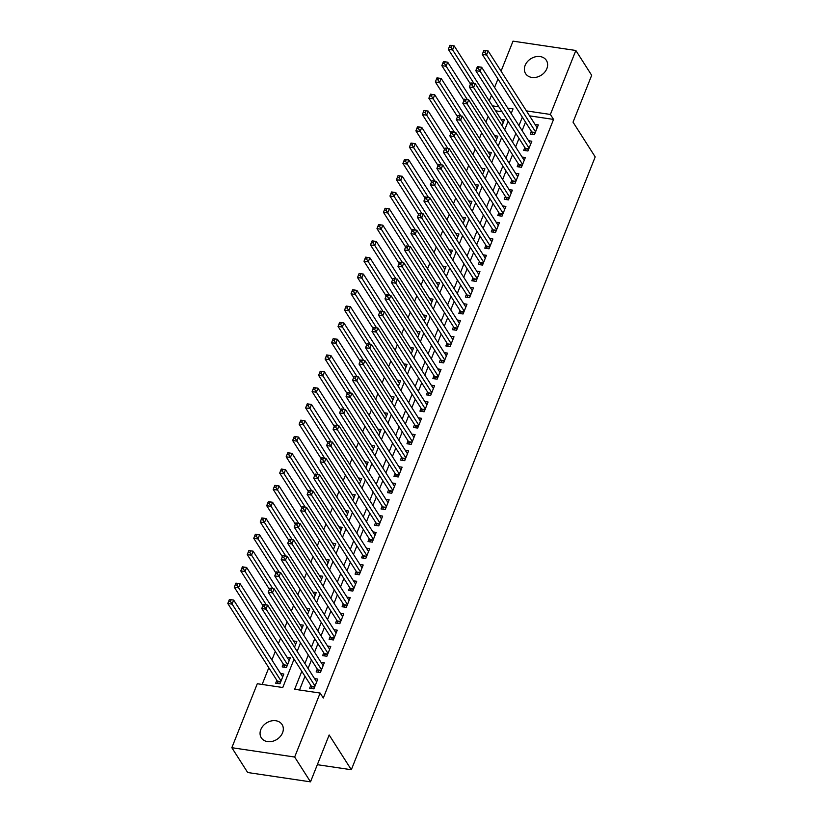 <?xml version="1.0" encoding="UTF-8"?>
<svg xmlns="http://www.w3.org/2000/svg" width="823" height="823" viewBox="0 0 823 823"><rect width="100%" height="100%" fill="white"/><g stroke="black" fill="none" stroke-linecap="round" stroke-linejoin="round"><path stroke-width="1.23" d="M546.863 68.618A12.324 9.742 147.5 0 1 536.596 77.197A12.324 9.742 147.5 0 1 525.609 73.628A12.324 9.742 147.5 0 1 525.125 65.387A12.324 9.742 147.5 0 1 535.392 56.808A12.324 9.742 147.5 0 1 546.379 60.377A12.324 9.742 147.5 0 1 546.863 68.618M282.556 732.789A12.324 9.742 147.5 0 1 272.279 741.369A12.324 9.742 147.5 0 1 261.303 737.809A12.324 9.742 147.5 0 1 260.819 729.569A12.324 9.742 147.5 0 1 271.086 720.989A12.324 9.742 147.5 0 1 282.073 724.549A12.324 9.742 147.5 0 1 282.556 732.789M501.063 71.179L513.017 41.15L575.843 50.481L591.675 75.294L573.034 122.154L595.204 156.905L351.328 769.731L329.159 734.99L310.508 781.85L247.682 772.519L231.839 747.706L257.301 683.728L282.773 687.514L294.058 659.151M488.162 116.516L485.94 122.113M481.671 132.822L479.449 138.408M475.19 149.117L472.968 154.703M468.699 165.413L466.476 171.009M462.217 181.718L459.995 187.305M455.726 198.014L453.504 203.6M449.245 214.309L447.023 219.906M442.764 230.615L440.531 236.201M436.272 246.91L434.05 252.496M429.791 263.206L427.559 268.802M423.3 279.511L421.078 285.097M416.819 295.807L414.586 301.393M410.327 312.102L408.105 317.699M403.846 328.408L401.624 333.994M397.355 344.703L395.133 350.289M390.874 360.999L388.651 366.585M384.382 377.304L382.16 382.89M377.901 393.6L375.679 399.186M371.41 409.895L369.188 415.481M364.928 426.201L362.706 431.787M358.437 442.496L356.215 448.082M351.956 458.792L349.734 464.378M345.465 475.097L343.242 480.683M338.983 491.393L336.761 496.979M332.492 507.688L330.27 513.274M326.011 523.994L323.789 529.58M319.519 540.289L317.297 545.875M313.038 556.585L310.816 562.171M306.547 572.89L304.325 578.476M300.066 589.186L297.844 594.772M293.574 605.481L291.352 611.067M287.093 621.787L284.871 627.373M280.602 638.082L278.38 643.668M275.283 651.456L271.899 659.964M268.802 667.751L262.156 684.448M489.253 100.848L491.475 95.262M494.572 87.475L497.966 78.957M531.319 131.217L530.187 134.067L534.425 134.705L538.324 124.921L535.053 124.438M524.837 147.523L523.695 150.372L527.944 151L531.833 141.217L528.572 140.733M518.346 163.818L517.214 166.668L521.453 167.295L525.352 157.522L522.08 157.039M511.865 180.114L510.723 182.963L514.972 183.601L518.86 173.818L515.599 173.334M505.373 196.419L504.242 199.269L508.48 199.896L512.379 190.113L509.108 189.629M498.892 212.715L497.75 215.564L501.999 216.192L505.888 206.419L502.627 205.935M492.401 229.01L491.269 231.86L495.508 232.498L499.407 222.714L496.135 222.231M485.92 245.316L484.778 248.165L489.027 248.793L492.915 239.009L489.654 238.526M479.428 261.611L478.297 264.461L482.545 265.088L486.434 255.315L483.163 254.832M472.947 277.907L471.805 280.756L476.054 281.394L479.943 271.611L476.682 271.127M466.456 294.212L465.324 297.062L469.573 297.689L473.462 287.906L470.19 287.422M459.975 310.508L458.833 313.357L463.082 313.985L466.97 304.212L463.709 303.728M453.483 326.803L452.352 329.653L456.6 330.29L460.489 320.507L457.228 320.024M447.002 343.098L445.86 345.958L450.109 346.586L453.998 336.802L450.737 336.319M440.511 359.404L439.379 362.254L443.628 362.881L447.517 353.108L444.255 352.625M434.03 375.7L432.888 378.549L437.136 379.187L441.025 369.404L437.764 368.92M427.538 391.995L426.407 394.855L430.655 395.482L434.544 385.699L431.283 385.215M421.057 408.301L419.925 411.15L424.164 411.778L428.053 402.005L424.791 401.521M414.566 424.596L413.434 427.446L417.683 428.083L421.571 418.3L418.31 417.817M408.085 440.891L406.953 443.751L411.191 444.379L415.09 434.595L411.819 434.112M401.593 457.197L400.462 460.047L404.71 460.674L408.599 450.901L405.338 450.418M395.112 473.492L393.98 476.342L398.219 476.98L402.118 467.197L398.846 466.713M388.621 489.788L387.489 492.648L391.738 493.275L395.626 483.492L392.365 483.008M382.139 506.094L381.008 508.943L385.246 509.571L389.145 499.798L385.874 499.314M375.658 522.389L374.516 525.239L378.765 525.876L382.654 516.093L379.393 515.61M369.167 538.684L368.035 541.544L372.274 542.172L376.173 532.388L372.901 531.905M362.686 554.99L361.544 557.84L365.793 558.467L369.681 548.694L366.42 548.211M356.194 571.285L355.063 574.135L359.301 574.773L363.2 564.99L359.929 564.506M349.713 587.581L348.571 590.441L352.82 591.068L356.709 581.285L353.448 580.801M343.222 603.887L342.09 606.736L346.329 607.364L350.228 597.591L346.956 597.107M336.741 620.182L335.599 623.032L339.848 623.669L343.736 613.886L340.475 613.402M330.249 636.477L329.118 639.337L333.356 639.965L337.255 630.181L333.984 629.698M323.768 652.783L322.626 655.633L326.875 656.26L330.764 646.487L327.503 646.004M317.277 669.078L316.145 671.928L320.384 672.566L324.283 662.782L321.011 662.299M276.826 680.333L275.695 683.183L279.943 683.82L283.832 674.037L280.571 673.553M283.318 664.038L282.186 666.887L286.425 667.515L290.324 657.742L287.052 657.258M502.009 111.763L495.621 110.817M294.5 647.217L296.805 641.436L293.544 640.952M300.992 630.922L303.296 625.141L300.025 624.657M307.473 614.627L309.777 608.845L306.516 608.362M313.964 598.321L316.258 592.539L312.997 592.056M320.445 582.026L322.75 576.244L319.489 575.761M326.937 565.73L329.231 559.949L325.97 559.465M333.418 549.425L335.722 543.643L332.461 543.159M339.909 533.129L342.203 527.348L338.942 526.864M346.39 516.834L348.695 511.052L345.434 510.569M352.882 500.528L355.176 494.746L351.915 494.263M359.363 484.233L361.667 478.451L358.396 477.968M365.854 467.937L368.148 462.156L364.887 461.672M372.335 451.632L374.64 445.85L371.368 445.366M378.827 435.336L381.121 429.555L377.86 429.071M385.308 419.041L387.612 413.259L384.341 412.776M391.799 402.735L394.094 396.964L390.832 396.47M398.281 386.44L400.585 380.658L397.314 380.175M404.772 370.144L407.066 364.363L403.805 363.879M411.253 353.839L413.558 348.067L410.286 347.573M417.745 337.543L420.039 331.762L416.777 331.278M424.226 321.248L426.53 315.466L423.259 314.983M430.717 304.942L433.011 299.171L429.75 298.677M437.198 288.647L439.503 282.865L436.231 282.382M443.679 272.351L445.984 266.57L442.723 266.086M450.171 256.046L452.475 250.274L449.204 249.781M456.652 239.75L458.956 233.969L455.695 233.485M463.143 223.455L465.448 217.673L462.176 217.19M469.624 207.149L471.929 201.378L468.668 200.884M476.116 190.854L478.42 185.072L475.149 184.589M482.597 174.558L484.901 168.777L481.64 168.293M489.088 158.263L491.382 152.481L488.121 151.988M495.569 141.957L497.874 136.176L494.613 135.692M502.061 125.662L504.355 119.88L501.094 119.397M301.804 671.301L294.655 689.273L320.126 693.059L323.295 698.027L553.55 119.417L529.58 115.858M525.506 122.102L522.111 130.62M519.015 138.408L515.63 146.926M512.534 154.703L509.139 163.221M506.042 170.999L502.658 179.517M499.561 187.305L496.166 195.823M493.07 203.6L489.685 212.118M486.588 219.895L483.194 228.413M480.097 236.201L476.712 244.719M473.616 252.496L470.221 261.014M467.125 268.792L463.74 277.31M460.643 285.097L457.259 293.616M454.152 301.393L450.767 309.911M447.671 317.688L444.286 326.206M441.179 333.994L437.795 342.512M434.698 350.289L431.314 358.807M428.217 366.585L424.822 375.103M421.726 382.89L418.341 391.409M415.245 399.186L411.85 407.704M408.753 415.481L405.369 423.999M402.272 431.787L398.877 440.295M395.781 448.082L392.396 456.6M389.3 464.378L385.905 472.896M382.808 480.683L379.424 489.191M376.327 496.979L372.932 505.497M369.836 513.274L366.451 521.792M363.355 529.58L359.96 538.088M356.863 545.875L353.479 554.393M350.382 562.171L346.987 570.689M343.891 578.476L340.506 586.984M337.409 594.772L334.015 603.29M330.918 611.067L327.533 619.585M324.437 627.373L321.042 635.881M317.945 643.668L314.561 652.186M311.464 659.964L308.069 668.482M304.973 676.269L299.51 690.003M310.796 685.374L309.654 688.234L313.902 688.861L317.791 679.078L314.53 678.594M317.339 764.69L351.328 769.731M310.508 781.85L294.665 757.037L231.839 747.706M575.843 50.481L550.381 114.448L526.411 110.889M553.55 119.417L550.381 114.448M320.126 693.059L294.665 757.037M522.338 117.144L518.943 125.662M515.846 133.439L512.462 141.957M509.365 149.745L505.97 158.253M502.874 166.04L499.489 174.558M496.392 182.336L492.998 190.854M489.901 198.641L486.516 207.149M483.42 214.937L480.035 223.455M476.929 231.232L473.544 239.75M470.447 247.538L467.063 256.046M463.956 263.833L460.571 272.351M457.475 280.129L454.09 288.647M450.994 296.434L447.599 304.942M444.502 312.73L441.118 321.248M438.021 329.025L434.626 337.543M431.53 345.331L428.145 353.839M425.049 361.626L421.654 370.144M418.557 377.922L415.173 386.44M412.076 394.227L408.681 402.735M405.585 410.523L402.2 419.041M399.104 426.818L395.709 435.336M392.612 443.124L389.228 451.632M386.131 459.419L382.736 467.937M379.64 475.715L376.255 484.233M373.158 492.02L369.764 500.528M366.667 508.316L363.282 516.834M360.186 524.611L356.791 533.129M353.695 540.917L350.31 549.425M347.213 557.212L343.819 565.73M340.722 573.508L337.337 582.026M334.241 589.813L330.846 598.321M327.749 606.109L324.365 614.627M321.268 622.404L317.873 630.922M314.777 638.71L311.392 647.217M308.296 655.005L304.911 663.523M511.196 113.512L513.027 108.903L507.75 108.122M498.841 106.795L492.452 105.848M297.154 651.374L300.539 642.856M303.636 635.068L307.03 626.56M310.127 618.773L313.512 610.255M316.608 602.477L320.003 593.959M323.1 586.171L326.484 577.664M329.581 569.876L332.976 561.358M336.072 553.581L339.457 545.063M342.553 537.275L345.948 528.767M349.045 520.98L352.429 512.462M355.526 504.684L358.921 496.166M362.017 488.378L365.402 479.871M368.498 472.083L371.883 463.565M374.99 455.788L378.374 447.27M381.471 439.482L384.855 430.974M387.962 423.187L391.347 414.669M394.443 406.891L397.828 398.373M400.924 390.586L404.319 382.078M407.416 374.29L410.8 365.772M413.897 357.995L417.292 349.477M420.388 341.689L423.773 333.181M426.87 325.394L430.264 316.876M433.361 309.098L436.746 300.58M439.842 292.793L443.237 284.285M446.333 276.497L449.718 267.979M452.815 260.202L456.209 251.684M459.306 243.896L462.691 235.388M465.787 227.601L469.182 219.083M472.279 211.305L475.663 202.787M478.76 195L482.155 186.492M485.251 178.704L488.636 170.186M491.732 162.409L495.127 153.891M498.224 146.103L501.608 137.595M504.705 129.808L508.1 121.29M311.917 688.563L311.485 686.66A1.924 0.874 98.4 0 0 311.3 686.176L261.755 608.547L263.381 604.473L267.619 605.1L316.66 681.938M265.037 604.843L267.619 605.1L266.004 609.174L261.755 608.547L262.691 606.222L264.389 606.469L265.037 604.843L263.339 604.586L262.691 606.222M315.034 686.012L264.389 606.469M282.701 676.887L233.66 600.06L232.035 604.133L227.796 603.496L277.341 681.125A1.924 0.874 -81.6 0 1 277.526 681.619L277.958 683.522M228.732 601.181L227.796 603.496L229.411 599.422L233.66 600.06L229.38 599.545L228.732 601.181L230.43 601.428L231.078 599.802M230.43 601.428L281.075 680.96M318.408 672.268L317.976 670.364A1.924 0.874 98.4 0 0 317.781 669.871L268.236 592.241L269.862 588.167L274.11 588.805L323.141 665.632M271.528 588.548L274.11 588.805L272.485 592.879L268.236 592.241L269.172 589.916L270.87 590.173L271.528 588.548L269.821 588.291L269.172 589.916M321.526 669.706L270.87 590.173M324.89 655.972L324.457 654.059A1.924 0.874 98.4 0 0 324.272 653.575L274.728 575.946L276.343 571.872L280.592 572.499L329.632 649.337M278.009 572.242L280.592 572.499L278.976 576.573L274.728 575.946L275.664 573.621L277.361 573.878L278.009 572.242L276.312 571.995L275.664 573.621M328.007 653.411L277.361 573.878M331.381 639.666L330.949 637.763A1.924 0.874 98.4 0 0 330.753 637.28L281.209 559.65L282.834 555.576L287.083 556.204L336.113 633.041M284.491 555.947L287.083 556.204L285.458 560.278L281.209 559.65L282.145 557.325L283.842 557.572L284.491 555.947L282.793 555.69L282.145 557.325M334.498 637.115L283.842 557.572M337.862 623.371L337.43 621.468A1.924 0.874 98.4 0 0 337.245 620.974L287.7 543.345L289.315 539.271L293.564 539.909L342.605 616.736M290.982 539.651L293.564 539.909L291.939 543.982L287.7 543.345L288.636 541.02L290.334 541.277L290.982 539.651L289.284 539.394L288.636 541.02M340.979 620.809L290.334 541.277M289.182 660.591L240.141 583.754L238.526 587.828L234.277 587.2L283.822 664.83A1.924 0.874 -81.6 0 1 284.017 665.313L284.449 667.227M235.213 584.875L234.277 587.2L235.903 583.126L240.141 583.754L235.862 583.25L235.213 584.875L236.911 585.132L237.559 583.497M236.911 585.132L287.566 664.665M295.673 644.296L246.633 567.459L245.007 571.532L240.769 570.905L262.918 605.615M241.705 568.58L240.769 570.905L242.384 566.831L246.633 567.459L242.353 566.944L241.705 568.58L243.402 568.827L244.05 567.201M243.402 568.827L266.313 604.905M302.154 627.99L253.114 551.163L251.499 555.237L247.25 554.599L269.409 589.319M248.186 552.284L247.25 554.599L248.875 550.525L253.114 551.163L248.834 550.649L248.186 552.284L249.883 552.531L250.531 550.906M249.883 552.531L272.794 588.61M308.646 611.695L259.605 534.857L257.98 538.931L253.741 538.304L275.89 573.014M254.677 535.979L253.741 538.304L255.356 534.23L259.605 534.857L255.325 534.353L254.677 535.979L256.375 536.236L257.023 534.6M256.375 536.236L279.285 572.304M344.353 607.076L343.921 605.162A1.924 0.874 98.4 0 0 343.726 604.679L294.181 527.049L295.807 522.975L300.056 523.603L349.086 600.44M297.463 523.346L300.056 523.603L298.43 527.677L294.181 527.049L295.118 524.724L296.815 524.981L297.463 523.346L295.766 523.099L295.118 524.724M347.471 604.514L296.815 524.981M315.127 595.399L266.086 518.562L264.471 522.636L260.222 522.008L282.382 556.718M261.158 519.683L260.222 522.008L261.848 517.934L266.086 518.562L261.807 518.048L261.158 519.683L262.856 519.93L263.504 518.305M262.856 519.93L285.766 556.009M350.835 590.77L350.403 588.867A1.924 0.874 98.4 0 0 350.217 588.383L300.673 510.754L302.288 506.68L306.537 507.307L355.577 584.145M303.954 507.05L306.537 507.307L304.911 511.381L300.673 510.754L301.609 508.429L303.306 508.676L303.954 507.05L302.257 506.793L301.609 508.429M353.952 588.219L303.306 508.676M321.618 579.094L272.578 502.267L270.952 506.34L266.714 505.703L288.863 540.423M267.65 503.388L266.714 505.703L268.329 501.629L272.578 502.267L268.298 501.752L267.65 503.388L269.347 503.635L269.995 502.009M269.347 503.635L292.258 539.713M357.326 574.475L356.894 572.571A1.924 0.874 98.4 0 0 356.698 572.078L307.154 494.448L308.779 490.374L313.028 491.012L362.058 567.839M310.436 490.755L313.028 491.012L311.403 495.086L307.154 494.448L308.09 492.133L309.787 492.38L310.436 490.755L308.738 490.498L308.09 492.133M360.443 571.913L309.787 492.38M328.099 562.798L279.059 485.961L277.444 490.035L273.195 489.407L295.354 524.117M274.131 487.082L273.195 489.407L274.82 485.333L279.059 485.961L274.779 485.457L274.131 487.082L275.828 487.339L276.477 485.704M275.828 487.339L298.739 523.407M363.807 558.179L363.375 556.266A1.924 0.874 98.4 0 0 363.19 555.782L313.645 478.153L315.26 474.079L319.509 474.706L368.55 551.544M316.927 474.449L319.509 474.706L317.884 478.78L313.645 478.153L314.581 475.828L316.279 476.085L316.927 474.449L315.23 474.202L314.581 475.828M366.924 555.618L316.279 476.085M334.591 546.503L285.55 469.666L283.925 473.739L279.686 473.112L301.835 507.822M280.622 470.787L279.686 473.112L281.301 469.038L285.55 469.666L281.271 469.151L280.622 470.787L282.32 471.034L282.968 469.408M282.32 471.034L305.23 507.112M370.299 541.873L369.866 539.97A1.924 0.874 98.4 0 0 369.671 539.487L320.126 461.857L321.752 457.783L325.99 458.411L375.031 535.248M323.408 458.154L325.99 458.411L324.375 462.485L320.126 461.857L321.063 459.532L322.76 459.779L323.408 458.154L321.711 457.897L321.063 459.532M373.416 539.322L322.76 459.779M341.072 530.197L292.031 453.37L290.416 457.444L286.167 456.806L308.327 491.526M287.104 454.491L286.167 456.806L287.793 452.732L292.031 453.37L287.752 452.856L287.104 454.491L288.801 454.738L289.449 453.113M288.801 454.738L311.711 490.817M376.78 525.578L376.348 523.675A1.924 0.874 98.4 0 0 376.162 523.181L326.618 445.552L328.233 441.478L332.482 442.116L381.522 518.943M329.9 441.858L332.482 442.116L330.856 446.189L326.618 445.552L327.554 443.237L329.251 443.484L329.9 441.858L328.202 441.601L327.554 443.237M379.897 523.016L329.251 443.484M347.563 513.902L298.523 437.064L296.897 441.138L292.649 440.511L314.808 475.221M293.595 438.186L292.649 440.511L294.274 436.437L298.523 437.064L294.243 436.56L293.595 438.186L295.292 438.443L295.941 436.807M295.292 438.443L318.203 474.511M383.271 509.283L382.839 507.369A1.924 0.874 98.4 0 0 382.644 506.886L333.099 429.256L334.724 425.182L338.963 425.81L388.003 502.647M336.381 425.553L338.963 425.81L337.348 429.884L333.099 429.256L334.035 426.931L335.733 427.188L336.381 425.553L334.683 425.306L334.035 426.931M386.388 506.721L335.733 427.188M354.044 497.606L305.004 420.769L303.389 424.843L299.14 424.215L321.299 458.925M300.076 421.89L299.14 424.215L300.765 420.142L305.004 420.769L300.724 420.255L300.076 421.89L301.774 422.137L302.422 420.512M301.774 422.137L324.684 458.216M389.752 492.977L389.32 491.074A1.924 0.874 98.4 0 0 389.135 490.59L339.59 412.961L341.206 408.887L345.454 409.515L394.495 486.352M342.872 409.257L345.454 409.515L343.829 413.588L339.59 412.961L340.527 410.636L342.224 410.883L342.872 409.257L341.175 409L340.527 410.636M392.869 490.426L342.224 410.883M360.536 481.301L311.495 404.474L309.87 408.547L305.621 407.91L327.78 442.63M306.557 405.595L305.621 407.91L307.246 403.836L311.495 404.474L307.216 403.959L306.557 405.595L308.265 405.842L308.913 404.216M308.265 405.842L331.165 441.92M396.244 476.682L395.812 474.778A1.924 0.874 98.4 0 0 395.616 474.285L346.072 396.655L347.697 392.581L351.935 393.219L400.976 470.046M349.353 392.962L351.935 393.219L350.32 397.293L346.072 396.655L347.008 394.34L348.705 394.587L349.353 392.962L347.656 392.705L347.008 394.34M399.361 474.12L348.705 394.587M367.017 465.005L317.976 388.168L316.361 392.242L312.112 391.614L334.261 426.324M313.049 389.289L312.112 391.614L313.738 387.54L317.976 388.168L313.697 387.664L313.049 389.289L314.746 389.546L315.394 387.911M314.746 389.546L337.656 425.614M402.725 460.386L402.293 458.473A1.924 0.874 98.4 0 0 402.108 457.989L352.563 380.36L354.178 376.286L358.427 376.913L407.467 453.751M355.845 376.656L358.427 376.913L356.801 380.987L352.563 380.36L353.499 378.035L355.197 378.292L355.845 376.656L354.147 376.409L353.499 378.035M405.842 457.825L355.197 378.292M373.498 448.71L324.468 371.873L322.842 375.946L318.594 375.319L340.753 410.029M319.53 372.994L318.594 375.319L320.219 371.245L324.468 371.873L320.178 371.368L319.53 372.994L321.227 373.241L321.886 371.615M321.227 373.241L344.137 409.319M409.206 444.081L408.784 442.177A1.924 0.874 98.4 0 0 408.589 441.694L359.044 364.064L360.669 359.99L364.908 360.618L413.948 437.455M362.326 360.361L364.908 360.618L363.293 364.692L359.044 364.064L359.98 361.739L361.678 361.986L362.326 360.361L360.628 360.104L359.98 361.739M412.333 441.529L361.678 361.986M379.989 432.404L330.949 355.577L329.334 359.651L325.085 359.013L347.234 393.733M326.021 356.698L325.085 359.013L326.71 354.939L330.949 355.577L326.669 355.063L326.021 356.698L327.719 356.945L328.367 355.32M327.719 356.945L350.629 393.024M415.697 427.785L415.265 425.882A1.924 0.874 98.4 0 0 415.08 425.388L365.535 347.759L367.151 343.685L371.399 344.323L420.44 421.15M368.817 344.065L371.399 344.323L369.774 348.396L365.535 347.759L366.472 345.444L368.169 345.691L368.817 344.065L367.12 343.808L366.472 345.444M418.814 425.224L368.169 345.691M386.471 416.109L337.44 339.271L335.815 343.345L331.566 342.718L353.725 377.428M332.502 340.393L331.566 342.718L333.192 338.644L337.44 339.271L333.15 338.767L332.502 340.393L334.2 340.65L334.848 339.014M334.2 340.65L357.11 376.718M422.178 411.49L421.757 409.576A1.924 0.874 98.4 0 0 421.561 409.093L372.017 331.463L373.642 327.389L377.88 328.017L426.921 404.854M375.298 327.76L377.88 328.017L376.265 332.091L372.017 331.463L372.953 329.138L374.65 329.395L375.298 327.76L373.601 327.513L372.953 329.138M425.306 408.928L374.65 329.395M392.962 399.813L343.921 322.976L342.306 327.05L338.058 326.422L360.207 361.132M338.994 324.097L338.058 326.422L339.673 322.349L343.921 322.976L339.642 322.472L338.994 324.097L340.691 324.344L341.339 322.719M340.691 324.344L363.601 360.423M428.67 395.184L428.238 393.281A1.924 0.874 98.4 0 0 428.053 392.797L378.508 315.168L380.123 311.094L384.372 311.722L433.412 388.559M381.79 311.464L384.372 311.722L382.746 315.795L378.508 315.168L379.444 312.843L381.142 313.09L381.79 311.464L380.092 311.207L379.444 312.843M431.787 392.633L381.142 313.09M399.443 383.508L350.413 306.681L348.787 310.755L344.539 310.127L366.698 344.837M345.475 307.802L344.539 310.127L346.164 306.043L350.413 306.681L346.123 306.166L345.475 307.802L347.172 308.049L347.82 306.423M347.172 308.049L370.083 344.127M435.151 378.889L434.729 376.985A1.924 0.874 98.4 0 0 434.534 376.492L384.989 298.862L386.615 294.788L390.853 295.426L439.894 372.253M388.271 295.169L390.853 295.426L389.238 299.5L384.989 298.862L385.925 296.547L387.623 296.794L388.271 295.169L386.573 294.912L385.925 296.547M438.268 376.327L387.623 296.794M405.934 367.212L356.894 290.375L355.269 294.449L351.03 293.821L373.179 328.531M351.966 291.496L351.03 293.821L352.645 289.747L356.894 290.375L352.614 289.871L351.966 291.496L353.664 291.754L354.312 290.118M353.664 291.754L376.574 327.821M441.642 362.593L441.21 360.69A1.924 0.874 98.4 0 0 441.025 360.196L391.481 282.567L393.096 278.493L397.344 279.12L446.385 355.958M394.762 278.863L397.344 279.12L395.719 283.194L391.481 282.567L392.417 280.242L394.114 280.499L394.762 278.863L393.065 278.616L392.417 280.242M444.759 360.032L394.114 280.499M412.416 350.917L363.385 274.08L361.76 278.153L357.511 277.526L379.67 312.236M358.447 275.201L357.511 277.526L359.137 273.452L363.385 274.08L359.095 273.575L358.447 275.201L360.145 275.448L360.793 273.822M360.145 275.448L383.055 311.526M448.124 346.288L447.691 344.384A1.924 0.874 98.4 0 0 447.506 343.901L397.962 266.271L399.587 262.198L403.826 262.825L452.866 339.662M401.243 262.568L403.826 262.825L402.21 266.899L397.962 266.271L398.898 263.946L400.595 264.193L401.243 262.568L399.546 262.311L398.898 263.946M451.241 343.736L400.595 264.193M418.907 334.611L369.866 257.784L368.241 261.858L364.003 261.23L386.152 295.941M364.939 258.906L364.003 261.23L365.618 257.146L369.866 257.784L365.587 257.27L364.939 258.906L366.636 259.152L367.284 257.527M366.636 259.152L389.546 295.231M454.615 329.992L454.183 328.089A1.924 0.874 98.4 0 0 453.998 327.595L404.443 249.966L406.068 245.892L410.317 246.53L459.357 323.357M407.735 246.272L410.317 246.53L408.692 250.603L404.443 249.966L405.379 247.651L407.087 247.898L407.735 246.272L406.037 246.015L405.379 247.651M457.732 327.431L407.087 247.898M425.388 318.316L376.358 241.478L374.732 245.552L370.484 244.925L392.643 279.635M371.42 242.6L370.484 244.925L372.109 240.851L376.358 241.478L372.068 240.974L371.42 242.6L373.117 242.857L373.765 241.221M373.117 242.857L396.028 278.925M461.096 313.697L460.664 311.794A1.924 0.874 98.4 0 0 460.479 311.3L410.934 233.67L412.56 229.596L416.798 230.224L465.839 307.061M414.216 229.967L416.798 230.224L415.183 234.298L410.934 233.67L411.87 231.345L413.568 231.602L414.216 229.967L412.518 229.72L411.87 231.345M464.213 311.135L413.568 231.602M431.88 302.02L382.839 225.183L381.214 229.257L376.975 228.629L399.124 263.339M377.911 226.304L376.975 228.629L378.59 224.556L382.839 225.183L378.559 224.679L377.911 226.304L379.609 226.551L380.257 224.926M379.609 226.551L402.519 262.63M467.587 297.391L467.155 295.488A1.924 0.874 98.4 0 0 466.97 295.004L417.415 217.375L419.041 213.301L423.289 213.929L472.33 290.766M420.707 213.671L423.289 213.929L421.664 218.002L417.415 217.375L418.351 215.05L420.059 215.297L420.707 213.671L419.01 213.414L418.351 215.05M470.705 294.84L420.059 215.297M438.361 285.715L389.32 208.888L387.705 212.962L383.456 212.334L405.616 247.044M384.392 210.009L383.456 212.334L385.082 208.25L389.32 208.888L385.041 208.373L384.392 210.009L386.09 210.256L386.738 208.631M386.09 210.256L409 246.334M474.069 281.096L473.637 279.192A1.924 0.874 98.4 0 0 473.451 278.699L423.907 201.069L425.532 196.995L429.771 197.633L478.811 274.46M427.188 197.376L429.771 197.633L428.155 201.707L423.907 201.069L424.843 198.755L426.54 199.001L427.188 197.376L425.491 197.119L424.843 198.755M477.186 278.534L426.54 199.001M480.56 264.8L480.128 262.897A1.924 0.874 98.4 0 0 479.932 262.403L430.388 184.774L432.013 180.7L436.262 181.327L485.292 258.165M433.68 181.07L436.262 181.327L434.637 185.401L430.388 184.774L431.324 182.449L433.021 182.706L433.68 181.07L431.972 180.823L431.324 182.449M483.677 262.239L433.021 182.706M487.041 248.495L486.609 246.591A1.924 0.874 98.4 0 0 486.424 246.108L436.879 168.478L438.505 164.405L442.743 165.032L491.784 241.869M440.161 164.775L442.743 165.032L441.128 169.106L436.879 168.478L437.815 166.153L439.513 166.4L440.161 164.775L438.464 164.518L437.815 166.153M490.158 245.943L439.513 166.4M444.852 269.419L395.812 192.582L394.186 196.656L389.948 196.028L412.097 230.738M390.884 193.703L389.948 196.028L391.563 191.954L395.812 192.582L391.532 192.078L390.884 193.703L392.581 193.961L393.229 192.325M392.581 193.961L415.492 230.029M451.333 253.124L402.293 176.287L400.678 180.36L396.429 179.733L418.588 214.443M397.365 177.408L396.429 179.733L398.054 175.659L402.293 176.287L398.013 175.783L397.365 177.408L399.062 177.665L399.711 176.029M399.062 177.665L421.973 213.733M457.825 236.818L408.784 159.991L407.159 164.065L402.92 163.438L425.069 198.148M403.856 161.113L402.92 163.438L404.535 159.353L408.784 159.991L404.505 159.477L403.856 161.113L405.554 161.359L406.202 159.734M405.554 161.359L428.464 197.438M493.533 232.199L493.1 230.296A1.924 0.874 98.4 0 0 492.905 229.802L443.36 152.173L444.986 148.099L449.235 148.737L498.265 225.564M446.642 148.479L449.235 148.737L447.609 152.811L443.36 152.173L444.297 149.858L445.994 150.105L446.642 148.479L444.945 148.222L444.297 149.858M496.65 229.638L445.994 150.105M464.306 220.523L415.265 143.686L413.65 147.77L409.401 147.132L431.561 181.842M410.338 144.807L409.401 147.132L411.027 143.058L415.265 143.686L410.986 143.181L410.338 144.807L412.035 145.064L412.683 143.428M412.035 145.064L434.945 181.132M500.014 215.904L499.582 214.001A1.924 0.874 98.4 0 0 499.396 213.507L449.852 135.877L451.467 131.803L455.716 132.431L504.756 209.268M453.134 132.174L455.716 132.431L454.09 136.505L449.852 135.877L450.788 133.552L452.485 133.81L453.134 132.174L451.436 131.927L450.788 133.552M503.131 213.342L452.485 133.81M470.797 204.227L421.757 127.39L420.131 131.464L415.893 130.836L438.042 165.546M416.829 128.511L415.893 130.836L417.508 126.763L421.757 127.39L417.477 126.886L416.829 128.511L418.526 128.769L419.174 127.133M418.526 128.769L441.437 164.837M506.505 199.598L506.073 197.695A1.924 0.874 98.4 0 0 505.878 197.211L456.333 119.582L457.958 115.508L462.207 116.136L511.237 192.973M459.615 115.878L462.207 116.136L460.582 120.209L456.333 119.582L457.269 117.257L458.967 117.504L459.615 115.878L457.917 115.632L457.269 117.257M509.622 197.047L458.967 117.504M477.278 187.922L428.238 111.095L426.623 115.169L422.374 114.541L444.533 149.251M423.31 112.216L422.374 114.541L423.999 110.457L428.238 111.095L423.958 110.58L423.31 112.216L425.007 112.463L425.656 110.838M425.007 112.463L447.918 148.541M512.986 183.303L512.554 181.399A1.924 0.874 98.4 0 0 512.369 180.906L462.824 103.276L464.439 99.202L468.688 99.84L517.729 176.667M466.106 99.583L468.688 99.84L467.063 103.914L462.824 103.276L463.761 100.962L465.458 101.208L466.106 99.583L464.409 99.326L463.761 100.962M516.103 180.741L465.458 101.208M483.77 171.626L434.729 94.789L433.104 98.873L428.865 98.235L451.014 132.945M429.801 95.91L428.865 98.235L430.48 94.161L434.729 94.789L430.45 94.285L429.801 95.91L431.499 96.168L432.147 94.532M431.499 96.168L454.409 132.236M519.478 167.007L519.046 165.104A1.924 0.874 98.4 0 0 518.85 164.61L469.305 86.981L470.931 82.907L475.18 83.535L524.21 160.372M472.587 83.277L475.18 83.535L473.554 87.608L469.305 86.981L470.242 84.656L471.939 84.913L472.587 83.277L470.89 83.03L470.242 84.656M522.595 164.446L471.939 84.913M490.251 155.331L441.21 78.494L439.595 82.567L435.346 81.94L457.506 116.65M436.283 79.615L435.346 81.94L436.972 77.866L441.21 78.494L436.931 77.99L436.283 79.615L437.98 79.872L438.628 78.236M437.98 79.872L460.89 115.94M525.959 150.702L525.527 148.798A1.924 0.874 98.4 0 0 525.341 148.315L475.797 70.685L477.412 66.612L481.661 67.239L530.701 144.076M479.079 66.982L481.661 67.239L480.035 71.313L475.797 70.685L476.733 68.36L478.43 68.607L479.079 66.982L477.381 66.735L476.733 68.36M529.076 148.15L478.43 68.607M496.742 139.025L447.702 62.198L446.076 66.272L441.838 65.645L463.987 100.355M442.774 63.32L441.838 65.645L443.453 61.56L447.702 62.198L443.422 61.684L442.774 63.32L444.471 63.566L445.12 61.941M444.471 63.566L467.382 99.645M532.45 134.406L532.018 132.503A1.924 0.874 98.4 0 0 531.823 132.009L482.278 54.39L483.903 50.306L488.152 50.944L537.182 127.771M485.56 50.687L488.152 50.944L486.527 55.018L482.278 54.39L483.214 52.065L484.912 52.312L485.56 50.687L483.862 50.429L483.214 52.065M535.567 131.855L484.912 52.312M503.223 122.73L454.183 45.893L452.568 49.977L448.319 49.339L470.478 84.049M449.255 47.014L448.319 49.339L449.944 45.265L454.183 45.893L449.903 45.388L449.255 47.014L450.953 47.271L451.601 45.635M450.953 47.271L473.863 83.339M314.592 687.123L311.485 686.66M314.767 686.691L311.3 686.176M277.341 681.125L280.808 681.639M277.526 681.619L280.633 682.082M321.083 670.827L317.976 670.364M321.258 670.385L317.781 669.871M327.564 654.522L324.457 654.059M327.739 654.09L324.272 653.575M334.056 638.226L330.949 637.763M334.231 637.794L330.753 637.28M340.537 621.931L337.43 621.468M340.712 621.488L337.245 620.974M283.822 664.83L287.289 665.344M284.017 665.313L287.124 665.776M347.028 605.625L343.921 605.162M347.193 605.193L343.726 604.679M353.509 589.33L350.403 588.867M353.684 588.898L350.217 588.383M360.001 573.034L356.894 572.571M360.165 572.592L356.698 572.078M366.482 556.729L363.375 556.266M366.657 556.297L363.19 555.782M372.973 540.433L369.866 539.97M373.138 540.001L369.671 539.487M379.454 524.138L376.348 523.675M379.629 523.695L376.162 523.181M385.946 507.832L382.839 507.369M386.11 507.4L382.644 506.886M392.427 491.537L389.32 491.074M392.602 491.105L389.135 490.59M398.918 475.241L395.812 474.778M399.083 474.799L395.616 474.285M405.4 458.936L402.293 458.473M405.574 458.504L402.108 457.989M411.881 442.64L408.784 442.177M412.056 442.208L408.589 441.694M418.372 426.345L415.265 425.882M418.547 425.903L415.08 425.388M424.853 410.039L421.757 409.576M425.028 409.607L421.561 409.093M431.345 393.744L428.238 393.281M431.519 393.312L428.053 392.797M437.826 377.448L434.729 376.985M438.001 377.006L434.534 376.492M444.317 361.143L441.21 360.69M444.492 360.711L441.025 360.196M450.798 344.847L447.691 344.384M450.973 344.415L447.506 343.901M457.29 328.552L454.183 328.089M457.465 328.11L453.998 327.595M463.771 312.246L460.664 311.794M463.946 311.814L460.479 311.3M470.262 295.951L467.155 295.488M470.437 295.519L466.97 295.004M476.743 279.655L473.637 279.192M476.918 279.213L473.451 278.699M483.235 263.35L480.128 262.897M483.41 262.918L479.932 262.403M489.716 247.054L486.609 246.591M489.891 246.622L486.424 246.108M496.207 230.759L493.1 230.296M496.382 230.317L492.905 229.802M502.688 214.453L499.582 214.001M502.863 214.021L499.396 213.507M509.18 198.158L506.073 197.695M509.355 197.726L505.878 197.211M515.661 181.862L512.554 181.399M515.836 181.42L512.369 180.906M522.152 165.557L519.046 165.104M522.317 165.125L518.85 164.61M528.633 149.261L525.527 148.798M528.808 148.829L525.341 148.315M535.125 132.966L532.018 132.503M535.289 132.524L531.823 132.009"/></g></svg>
